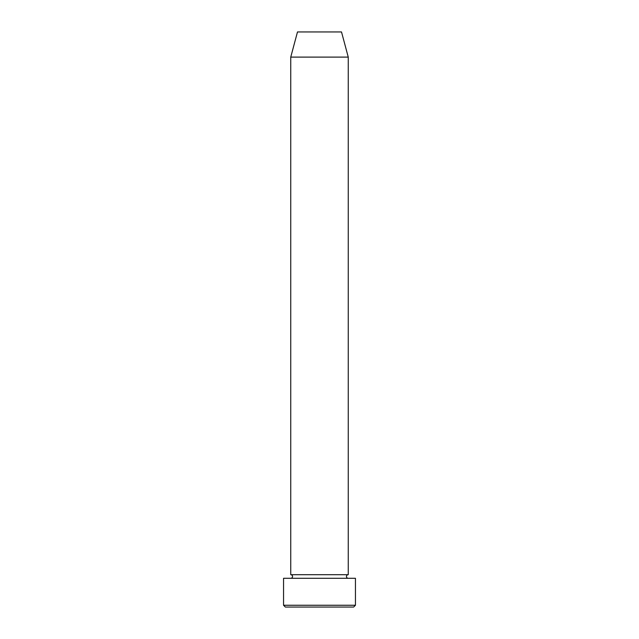 <?xml version="1.0" encoding="UTF-8"?>
<svg xmlns="http://www.w3.org/2000/svg" width="639" height="639" viewBox="0 0 639 639"><rect width="100%" height="100%" fill="white"/><g stroke="black" fill="none" stroke-linecap="round" stroke-linejoin="round"><path stroke-width="0.48" stroke-dasharray="3.19 2.4" d="M290.745 578.295L348.255 578.295L290.745 578.295M290.745 574.701L348.255 574.701M297.486 31.95L341.514 31.95M285.353 607.05L353.647 607.05M283.556 578.295L355.444 578.295M355.444 605.253L283.556 605.253M290.745 57.111L348.255 57.111"/><path stroke-width="0.96" d="M353.647 607.05L285.353 607.05L283.556 605.253L355.444 605.253L353.647 607.05M290.745 57.111L348.255 57.111L341.514 31.95L297.486 31.95L290.745 57.111L290.745 574.701A1.797 1.797 0 0 1 292.542 576.498A1.797 1.797 0 0 1 290.745 578.295M348.255 57.111L348.255 574.701A1.797 1.797 0 0 0 346.458 576.498A1.797 1.797 0 0 0 348.255 578.295M348.255 574.701L290.745 574.701M355.444 605.253L355.444 578.295L283.556 578.295L283.556 605.253"/></g></svg>
